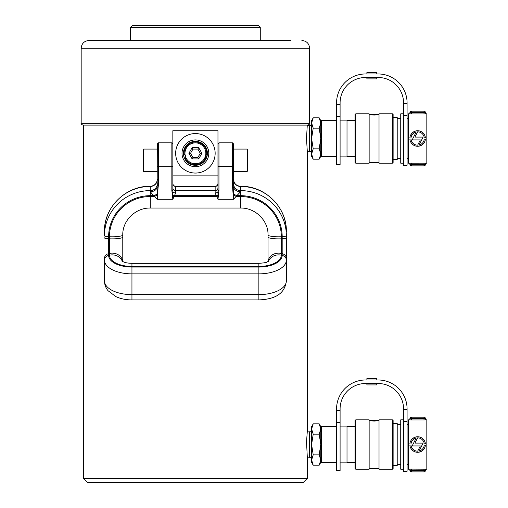 <?xml version="1.0" encoding="UTF-8"?>
<svg xmlns="http://www.w3.org/2000/svg" width="508" height="508" viewBox="0 0 508 508"><rect width="100%" height="100%" fill="white"/><g stroke="black" fill="none" stroke-linecap="round" stroke-linejoin="round"><path stroke-width="0.76" d="M313.207 454.863L311.607 444.525L313.207 434.181L311.607 429.012L313.207 423.843L319.176 423.843L320.777 429.012L319.176 434.181L320.777 444.525L319.176 454.863L320.777 460.032L319.176 465.207L313.207 465.207L311.607 460.032L313.207 454.863L319.176 454.863M311.607 460.121L312.033 462.636M313.207 434.181L319.176 434.181M319.176 465.207L320.777 462.432L320.777 426.612L319.176 423.843M313.207 423.843L311.607 426.612L311.607 462.432L313.207 465.207M307.245 431.495L307.2 431.921L309.493 431.832L309.493 457.213L311.607 457.213M355.041 462.502L347.008 462.502L347.008 426.542L355.041 426.542M336.569 462.502L321.481 462.502L321.481 426.542L336.569 426.542M321.481 462.502L320.777 461.797L320.777 460.032M320.777 429.012L320.777 427.247L321.481 426.542M370.554 420.599L369.145 420.548M373.456 420.548L377.317 420.586L370.846 420.618L373.812 421.094C369.595 420.649 369.595 420.491 373.812 420.63M374.453 420.63C378.543 420.491 378.543 420.643 374.453 421.094L377.323 420.599L375.139 420.548M377.063 420.554L377.609 420.599M379.019 420.548L377.234 420.548M355.041 468.497L355.041 420.548L355.746 419.843L355.746 469.202L355.041 468.497M355.746 469.202L369.145 469.202L369.145 419.843L355.746 419.843M379.019 469.202L379.019 419.843L392.417 419.843L392.417 469.202L379.019 469.202M392.417 419.843L393.122 420.548L393.122 468.497L392.417 469.202M373.456 420.789L374.733 420.688M313.207 148.844L311.607 138.5L313.207 128.162L311.607 122.993L313.207 117.818L319.176 117.818L320.777 122.993L319.176 128.162L320.777 138.5L319.176 148.844L320.777 154.013L319.176 159.182L313.207 159.182L311.607 154.013L313.207 148.844L319.176 148.844M311.607 154.102L312.033 156.61M313.207 128.162L319.176 128.162M319.176 159.182L320.777 156.413L320.777 120.593L319.176 117.818M313.207 117.818L311.607 120.593L311.607 156.413L313.207 159.182M307.245 125.482L307.2 125.901L309.493 125.806L309.493 151.194L311.607 151.194M355.041 156.483L347.008 156.483L347.008 120.523L355.041 120.523M336.569 156.483L321.481 156.483L321.481 120.523L336.569 120.523M321.481 156.483L320.777 155.778L320.777 154.013M320.777 122.993L320.777 121.228L321.481 120.523M370.554 114.579L369.145 114.529M374.453 114.605C378.543 114.465 378.543 114.624 374.453 115.075L377.323 114.579L374.733 114.535L374.733 114.891L370.846 114.592L373.456 114.529L370.84 114.579L373.812 115.075C369.595 114.624 369.595 114.471 373.812 114.605M373.456 114.548L375.139 114.529M377.063 114.529L377.609 114.579M379.019 114.529L377.234 114.529M355.041 162.477L355.041 114.529L355.746 113.824L355.746 163.182L355.041 162.477M355.746 163.182L369.145 163.182L369.145 113.824L355.746 113.824M379.019 163.182L379.019 113.824L392.417 113.824L392.417 163.182L379.019 163.182M392.417 113.824L393.122 114.529L393.122 162.477L392.417 163.182M393.122 465.677L397.212 465.677L397.212 423.367L393.122 423.367M400.736 424.498L397.212 424.498M403.555 469.202L400.736 469.202L400.736 419.843L403.555 419.843M408.489 424.498L407.079 424.498M409.905 469.202L409.905 470.471L409.905 469.195L411.315 469.113L408.489 469.202L408.489 419.843L409.905 419.843L409.905 418.573A1.41 1.41 0 0 1 411.315 417.163L424.002 417.163A1.41 1.41 0 0 1 425.412 418.573A1.41 1.41 0 0 0 424.002 417.163A1.41 1.41 0 0 1 425.412 418.573L409.905 418.573L409.905 419.856L411.315 419.938L411.315 417.163M409.905 470.471A1.41 1.41 0 0 0 411.315 471.881L424.002 471.881L411.315 471.881A1.41 1.41 0 0 1 409.905 470.471L411.315 470.471L411.315 469.113L426.828 469.202L426.828 419.843L425.412 419.843L425.412 418.573A1.41 1.41 0 0 0 424.002 417.163L424.002 419.938L411.315 419.938M425.412 418.573L425.412 419.856L424.002 419.938M425.412 469.195L425.412 470.471A1.41 1.41 0 0 1 424.002 471.881A1.41 1.41 0 0 0 425.412 470.471L425.412 469.195M409.88 443.96L411.01 443.96A6.655 6.655 0 0 1 416.192 438.029L412.166 445.935L420.345 445.935L417.671 451.174A6.655 6.655 0 0 1 411.01 445.091L409.88 445.091A7.779 7.779 0 0 0 417.64 452.298A7.779 7.779 0 0 0 425.393 445.091L424.269 445.091A6.655 6.655 0 0 1 419.081 451.015L423.113 443.116L414.934 443.116L417.601 437.871A6.655 6.655 0 0 1 424.269 443.96L425.393 443.96A7.779 7.779 0 0 0 417.64 436.747A7.779 7.779 0 0 0 409.88 443.96L410.115 442.557M410.121 442.519L410.477 441.49M410.629 441.147L411.372 439.915M411.378 439.909L412.318 438.849M412.344 438.829L414.776 437.293L417.379 436.753M420.497 437.293L421.627 437.852M421.792 437.947L423.837 439.826M423.901 439.915L424.739 441.344M425.393 445.091L425.164 446.488M425.152 446.526L424.796 447.561M424.644 447.897L422.954 450.196M422.935 450.221L420.503 451.752M420.491 451.758L417.9 452.298M414.782 451.758L413.645 451.199M413.487 451.098L411.436 449.218M411.378 449.135L410.54 447.7M340.093 422.339L340.093 408.896A25.387 25.387 0 0 1 365.481 383.515L378.174 383.515A25.387 25.387 0 0 1 403.555 408.896L403.555 471.316L407.079 471.316L407.079 408.896A28.912 28.912 0 0 0 378.174 379.99L365.481 379.99A28.912 28.912 0 0 0 336.569 408.896L336.569 470.611L340.093 470.611L340.093 422.339L336.569 422.339M366.89 383.515L366.89 384.924L376.765 384.924L376.765 383.515M376.765 379.99L376.765 378.581L366.89 378.581L366.89 379.99M393.122 159.658L397.212 159.658L397.212 117.348L393.122 117.348M400.736 118.478L397.212 118.478M403.555 163.182L400.736 163.182L400.736 113.824L403.555 113.824M408.489 118.478L407.079 118.478M425.412 113.83L425.412 112.554L425.412 113.83L424.002 113.913L426.828 113.824L426.828 163.182L425.412 163.182L425.412 164.452L425.412 163.17L408.489 163.182L408.489 113.824L409.905 113.824L409.905 112.554A1.41 1.41 0 0 1 411.315 111.144L424.002 111.144A1.41 1.41 0 0 1 425.412 112.554L409.905 112.554L409.905 113.824L411.315 113.913L411.315 111.144A1.41 1.41 0 0 0 409.905 112.554M425.412 112.554A1.41 1.41 0 0 0 424.002 111.144L424.002 113.913L411.315 113.913M409.88 137.935L411.01 137.935A6.655 6.655 0 0 1 416.192 132.01L412.166 139.91L420.345 139.91L417.671 145.155A6.655 6.655 0 0 1 411.01 139.065L409.88 139.065A7.779 7.779 0 0 0 417.64 146.279A7.779 7.779 0 0 0 425.393 139.065L424.269 139.065A6.655 6.655 0 0 1 419.081 144.996L423.113 137.09L414.934 137.09L417.601 131.851A6.655 6.655 0 0 1 424.269 137.935L425.393 137.935A7.779 7.779 0 0 0 417.64 130.727A7.779 7.779 0 0 0 409.88 137.935L410.115 136.538M410.121 136.493L410.477 135.465M410.629 135.128L412.318 132.829M412.344 132.804L414.776 131.274M414.782 131.267L417.379 130.727M420.497 131.267L421.627 131.826M421.792 131.928L423.837 133.807M423.901 133.89L424.739 135.325M425.393 139.065L425.164 140.462M425.152 140.506L424.796 141.535M424.644 141.872L423.907 143.11M423.901 143.116L422.954 144.177M422.935 144.196L420.503 145.733L417.9 146.272M414.782 145.733L413.645 145.174M413.487 145.078L411.436 143.199M411.378 143.11L410.54 141.681M424.002 165.862L411.315 165.862A1.41 1.41 0 0 1 409.905 164.452A1.41 1.41 0 0 0 411.315 165.862L411.315 164.452L425.412 164.452A1.41 1.41 0 0 1 424.002 165.862L424.002 163.087M409.905 163.17L409.905 164.452L411.315 164.452L411.315 163.087M409.905 163.182L409.905 164.452M340.093 116.319L340.093 102.876A25.387 25.387 0 0 1 365.481 77.489L378.174 77.489A25.387 25.387 0 0 1 403.555 102.876L403.555 165.297L407.079 165.297L407.079 102.876A28.912 28.912 0 0 0 378.174 73.965L365.481 73.965A28.912 28.912 0 0 0 336.569 102.876L336.569 164.592L340.093 164.592L340.093 116.319L336.569 116.319M366.89 77.489L366.89 78.899L376.765 78.899L376.765 77.489M376.765 73.965L376.765 72.555L366.89 72.555L366.89 73.965M172.841 175.87L172.841 130.746L217.97 130.746L217.97 175.87L172.841 175.87M215.151 153.308A19.742 19.742 0 0 0 187.852 135.071A19.742 19.742 0 0 0 181.445 167.272A19.742 19.742 0 0 0 215.151 153.308M182.01 153.308A13.399 13.399 0 0 1 202.101 141.707A13.399 13.399 0 0 1 202.101 164.91A13.399 13.399 0 0 1 182.01 153.308M198.888 164.776L196.799 165.214M183.42 153.048L184.099 157.302L185.369 159.861L187.255 162.096M195.059 165.291L197.974 165.017L200.673 164.078L204.146 161.512L206.204 158.515L207.391 153.308A11.989 11.989 0 0 0 195.402 141.319A11.989 11.989 0 0 0 183.42 153.308A11.989 11.989 0 0 0 195.402 165.297A11.989 11.989 0 0 0 207.391 153.308L205.276 155.423L205.276 160.109M184.144 154.038A11.284 11.284 0 0 1 195.77 142.03A11.284 11.284 0 0 1 206.661 154.038M205.276 158.769A11.284 11.284 0 0 1 185.534 158.769M205.702 154.997A10.433 10.433 0 0 0 196.253 142.907A10.433 10.433 0 0 0 185.109 154.997M185.534 156.693A10.433 10.433 0 0 0 205.276 156.693M201.917 153.308L198.66 147.669L192.145 147.669L188.893 153.308L192.145 158.947L198.66 158.947L201.917 153.308L200.292 153.308L197.847 149.079L192.964 149.079L192.145 147.669M198.66 147.669L197.847 149.079M192.964 149.079L190.519 153.308L188.893 153.308M190.519 153.308L192.964 157.537L192.145 158.947M198.66 158.947L197.847 157.537L200.292 153.308M232.493 185.744L232.493 142.843L233.483 143.834L233.718 187.649L233.483 199.301L232.493 185.744L233.483 185.572M286.366 279.114L286.366 235.75A45.834 45.136 180 0 0 240.532 190.614L240.532 191.745L233.483 199.301L217.97 199.301L217.97 143.834L218.954 142.843L218.954 190.525L217.97 199.301L215.151 192.97L215.151 186.29C216.859 186.119 217.799 185.179 217.97 183.471M172.117 192.329L173.031 191.954A2.819 1.6 180 0 0 175.66 192.97L172.841 199.301L171.856 190.525L172.841 190.354L172.841 199.301L157.328 199.301L154.483 196.539A7.048 0.527 149.5 0 0 157.15 194.92L157.328 143.834L158.318 142.843L158.318 166.662L171.856 166.662L171.856 142.843L172.841 143.834L172.841 190.354M157.328 179.508A7.048 6.947 180 0 1 150.279 186.449A45.834 45.136 180 0 0 104.445 231.584C103.823 207.334 125.832 185.661 150.279 186.29L150.279 196.539L154.483 196.539L150.279 191.745A7.048 5.524 180 0 0 157.086 187.649L158.045 188.017L157.328 199.301L157.15 194.92L157.524 194.945M268.034 261.601L268.034 234.963C268.421 220.662 255.314 207.677 240.532 208.039L240.532 195.675A41.65 41.021 180 0 1 282.181 236.696L281.343 236.734A40.811 40.195 180 0 0 240.532 196.539L236.328 196.539A7.048 0.527 30.5 0 1 233.655 194.92L233.286 194.945M104.445 258.356A5.639 4.883 0 0 1 108.623 253.638L108.623 255.397A5.639 4.883 0 0 0 104.445 260.115L104.445 280.88C104.521 284.601 105.721 287.877 108.039 290.709L115.888 296.628C120.72 298.818 126.073 299.917 131.947 299.917L258.864 299.917L258.864 294.627A27.502 13.748 -0 0 0 286.366 280.88L286.366 258.356A5.639 4.883 180 0 0 282.181 253.638L282.181 238.773L281.343 238.811L281.343 236.734A10.579 1.835 180 0 1 268.034 234.963M157.328 183.667A7.048 6.947 180 0 1 150.279 190.614A45.834 45.136 180 0 0 104.445 235.75A5.639 0.978 0 0 0 108.623 236.696L109.461 236.734A10.579 1.835 0 0 0 122.777 234.963L122.777 261.601M104.445 237.827A5.639 0.978 0 0 0 108.623 238.773L109.461 238.811L109.461 236.734A40.811 40.195 180 0 1 150.279 196.539L150.279 208.039C135.496 207.677 122.384 220.662 122.777 234.963L122.777 237.039A10.579 1.835 0 0 1 109.461 238.811L109.461 255.2A22.479 11.239 0 0 0 131.947 266.44L258.864 266.44A22.479 11.239 -0 0 0 281.343 255.2L281.343 238.811A10.579 1.835 180 0 1 268.034 237.039M157.328 185.572L158.318 185.744L158.045 188.017M233.248 194.126L233.68 194.088A7.048 0.552 26 0 0 236.791 195.675L240.532 195.675L240.532 191.745A7.048 5.524 0 0 1 233.718 187.649L232.766 188.017M122.746 261.588A10.579 9.157 0 0 0 109.461 253.441L108.623 253.638L108.623 236.696A41.65 41.021 180 0 1 150.279 195.675L154.019 195.675A7.048 0.552 154 0 0 157.124 194.088L157.563 194.126M218.694 192.329L217.773 191.954A2.819 1.6 0 0 1 215.151 192.97M218.3 195.218L216.129 195.675L174.676 195.675L172.51 195.218M218.23 196.037L216.427 196.539L174.377 196.539L172.58 196.037M217.97 190.354L218.954 190.525M247.098 171.641L247.098 149.079L247.587 149.923L247.587 170.796L247.098 171.641L233.483 171.641L233.483 160.363M183.42 153.308L185.534 155.423L185.534 160.109M143.713 171.641L143.224 170.796L143.224 149.923L143.713 149.079L143.713 171.641L157.328 171.641M311.607 151.898L307.289 151.898M311.607 125.101L82.937 125.101C81.305 124.346 80.721 123.755 81.172 123.342L309.632 123.342C310.077 123.787 309.486 124.371 307.873 125.101M321.081 120.917A17.628 8.814 -90 0 0 320.777 120.885L321.126 120.872M321.126 156.127L320.777 156.127A17.628 8.814 -90 0 0 321.081 156.083M290.595 40.488L88.932 40.488L290.595 40.488M260.274 40.488L260.274 27.515L130.531 27.515L130.531 40.488M130.531 27.515L132.651 25.4L258.159 25.4L260.274 27.515M307.378 478.371L303.149 482.6L87.662 482.6L83.433 478.371L307.378 478.371L307.378 458.629L306.521 441.839L307.378 430.422L307.378 152.603L306.489 138.494L307.289 125.101M307.283 151.835L307.245 151.517M307.283 457.86L307.245 457.537M424.002 469.113L424.002 470.471L425.412 470.471M411.315 471.881L411.315 470.471L424.002 470.471L424.002 471.881M403.555 421.589L407.079 421.589M403.555 409.524L407.079 409.524M340.093 410.35L336.569 410.35M403.555 115.57L407.079 115.57M403.555 103.499L407.079 103.499M340.093 104.324L336.569 104.324M192.964 157.537L197.847 157.537M215.151 186.29L175.66 186.29L175.66 190.614L215.151 190.614A2.819 2.775 0 0 0 217.97 187.833M172.841 187.833A2.819 2.775 180 0 0 175.66 190.614L175.66 192.97M172.841 183.674A2.819 2.775 180 0 0 175.66 186.449L215.151 186.449A2.819 2.775 0 0 0 217.97 183.674M286.366 235.75A5.639 0.978 180 0 1 282.181 236.696L282.181 238.773A5.639 0.978 180 0 0 286.366 237.827M233.483 179.508A7.048 6.947 0 0 0 240.532 186.449L240.532 186.29C264.979 185.661 286.988 207.334 286.366 231.584A45.834 45.136 180 0 0 240.532 186.449L240.532 190.614A7.048 6.947 0 0 1 233.483 183.667M131.947 299.917L131.947 294.627L258.864 294.627L258.864 273.863A27.502 13.748 -0 0 0 286.366 260.115A5.639 4.883 180 0 0 282.181 255.397L282.181 253.638L281.343 253.441A10.579 9.157 180 0 0 268.065 261.588M104.445 280.88A27.502 13.748 0 0 0 131.947 294.627L131.947 273.863L258.864 273.863L258.864 267.056A23.317 11.659 -0 0 0 282.181 255.397L281.343 255.2A10.579 9.157 180 0 0 268.503 261.353M104.445 260.115A27.502 13.748 0 0 0 131.947 273.863L131.947 267.056L258.864 267.056L258.864 263.347C264.052 262.922 266.751 262.496 266.973 262.052L269.05 260.979M122.307 261.353A10.579 9.157 0 0 0 109.461 255.2L108.623 255.397A23.317 11.659 0 0 0 131.947 267.056L131.947 263.347L258.864 263.347M233.483 166.491L217.97 166.491M171.856 190.525L171.856 166.662L172.841 166.491M157.328 166.491L158.318 166.662L158.318 185.744M309.632 123.342L309.632 48.247L81.172 48.247L81.172 123.342M309.493 431.832L311.607 431.832M307.2 457.124L309.493 457.213M347.008 426.898L340.093 426.898M347.008 462.153L340.093 462.153M379.019 468.497L369.145 468.497M309.493 125.806L311.607 125.806M307.2 151.105L309.493 151.194M347.008 120.872L340.093 120.872M347.008 156.127L340.093 156.127M379.019 162.477L369.145 162.477M374.733 114.668L373.456 114.668M400.736 464.547L397.212 464.547M408.489 464.547L407.079 464.547M400.736 158.528L397.212 158.528M408.489 158.528L407.079 158.528M258.864 299.917C271.272 299.352 284.55 296.177 286.366 280.88M121.755 260.979L123.888 262.071C124.435 262.198 125.711 263.093 131.947 263.347M150.279 208.039L240.532 208.039M232.493 142.843L218.954 142.843M158.318 142.843L171.856 142.843M240.532 186.29C236.252 185.871 233.902 183.521 233.483 179.235M150.279 186.29C154.559 185.871 156.909 183.521 157.328 179.235M175.66 186.29C173.946 186.119 173.006 185.179 172.841 183.471M247.098 149.079L233.483 149.079M143.713 149.079L157.328 149.079M309.632 48.247C309.175 43.536 306.591 40.951 301.879 40.488M81.172 48.247C81.636 43.536 84.22 40.951 88.932 40.488M83.433 478.371L83.433 125.101"/></g></svg>
